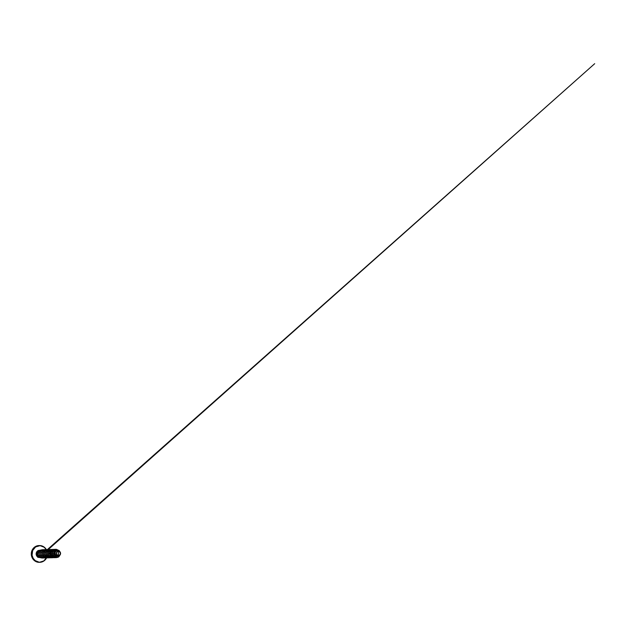 <?xml version="1.0" encoding="UTF-8"?>
<svg xmlns="http://www.w3.org/2000/svg" width="626" height="626" viewBox="0 0 626 626"><rect width="100%" height="100%" fill="white"/><g stroke="black" fill="none" stroke-linecap="round" stroke-linejoin="round"><path stroke-width="0.94" d="M40.127 562.289A8.373 7.841 88.4 0 0 46.567 557.907A8.373 7.841 -91.6 0 1 39.884 562.304A8.373 7.841 -91.6 0 1 39.415 562.304A8.373 7.841 -91.6 0 1 31.809 553.9A8.373 7.841 -91.6 0 1 39.415 545.567L38.914 545.575C34.939 545.59 31.394 549.292 31.308 553.548C31.01 558.056 34.688 562.289 38.914 562.312A8.373 7.841 88.4 0 0 39.383 562.32L38.914 562.312L39.415 562.304A8.373 7.841 88.4 0 1 31.809 554.033A8.373 7.841 88.4 0 1 39.164 545.575A8.373 7.841 88.4 0 0 38.914 545.575A8.373 7.841 88.4 0 0 31.308 553.916A8.373 7.841 88.4 0 0 38.914 562.312A8.373 7.841 -91.6 0 1 31.308 554.049A8.373 7.841 -91.6 0 1 38.671 545.59M58.421 555.489A2.089 1.956 -91.6 0 1 56.528 553.337A2.089 1.956 -91.6 0 1 58.539 551.318A16.745 5.861 -88 0 0 58.437 553.407A16.745 5.861 -88 0 0 58.421 555.489L58.539 551.318C61.058 551.279 60.941 555.708 58.421 555.489L59.822 554.933L60.432 553.478L59.9 551.983L58.539 551.318L57.138 551.882L56.528 553.337L57.06 554.832L58.421 555.489M58.539 551.162L58.265 551.154C55.698 551.263 55.847 555.716 58.406 555.661L58.421 555.63A2.222 2.081 -91.6 0 1 56.395 553.329A2.222 2.081 -91.6 0 1 58.539 551.185L58.539 551.185A2.222 2.081 -91.6 0 1 60.566 553.478A2.222 2.081 -91.6 0 1 58.421 555.63L58.406 555.661C55.847 555.716 55.698 551.263 58.265 551.154L58.547 551.162M46.512 557.829A8.248 7.723 -91.6 0 1 39.461 562.171A8.248 7.723 -91.6 0 1 31.973 553.658A8.248 7.723 -91.6 0 1 39.923 545.692L39.884 545.567A8.373 7.841 -91.6 0 1 46.324 549.565A8.373 7.841 88.4 0 0 39.884 545.567L44.172 547.234L46.238 549.581A8.248 7.723 -91.6 0 0 39.923 545.692L35.596 546.928L32.646 550.52L32.075 555.27L33.147 558.282L35.212 560.63L39.415 562.304L43.789 560.935L46.739 557.343M37.591 552.547A2.872 2.692 88.4 0 0 37.834 555.677A2.872 2.692 88.4 0 1 37.591 552.547M37.896 555.755A2.872 2.692 88.4 0 0 38.843 556.537M39.415 545.567A8.373 7.841 -91.6 0 1 39.884 545.567L39.415 545.567M56.262 555.794L54.086 554.386C53.687 553.486 53.734 552.664 54.227 551.921M55.338 550.763L54.008 551.905L53.734 553.799L54.72 555.528L56.989 556.248L54.72 555.528L53.734 553.799L54.008 551.905L55.338 550.763M59.196 551.334L57.005 550.614L58.265 551.154L57.005 550.614L56.09 550.966L55.033 552.735L55.612 554.886L56.481 555.63L58.695 555.802M58.719 551.162L60.237 552.179L60.581 553.345L60.299 554.534L58.406 555.661C61.027 555.896 61.309 551.326 58.688 551.17L60.432 552.586L59.744 551.561L58.554 551.162M55.753 549.292L53.202 550.551L52.255 553.454L52.623 555.027L54.838 557.289L57.741 557.39L58.883 556.741L60.299 554.605L58.867 556.757L56.395 557.641L56.567 556.264L56.395 557.641L54.564 557.156L53.124 555.896L52.341 554.135L52.365 552.242L53.163 550.598L54.556 549.55L56.23 549.315L57.819 549.949L56.246 549.315L54.572 549.55L53.179 550.59L52.381 552.234L52.357 554.135L53.132 555.896L54.572 557.148L56.395 557.641L54.853 557.289L52.639 555.027L52.474 551.882L54.368 549.644L55.753 549.292L57.835 549.949M57.256 549.91L55.158 550.966L54.478 553.314L55.557 555.497L57.709 556.318L55.55 555.497L54.478 553.314L55.158 550.966L57.263 549.91L55.166 550.966L54.603 552.062L54.83 554.511L56.575 556.123L59.447 555.685L60.448 554.206L60.252 552.179L59.055 550.489L57.263 549.91M37.826 554.628A2.872 2.692 88.4 0 0 38.186 555.497M39.79 550.309L37.364 551.287L36.3 553.814L37.224 556.412L39.594 557.555A3.623 3.396 -91.6 0 1 39.493 550.309M39.594 557.555L40.252 557.508M54.9 551.342L54.016 552.288L53.859 553.705L54.548 555.027L55.863 555.747M55.182 557.68L53.327 557.234L51.848 555.99L51.042 554.221L51.042 552.296L51.848 550.637L53.257 549.581L54.947 549.362L56.551 550.019M56.332 556.913L54.172 557.711L51.919 557.218L50.244 555.591L49.626 553.321L50.213 551.13L51.794 549.683L53.844 549.432L55.691 550.457M56.05 555.872L53.992 557.5L52.701 557.758L50.205 557.007L48.585 554.91L48.437 552.281L49.759 550.168L50.808 549.589L53.132 549.644L54.947 551.263M54.532 556.185L53.562 557.085L51.097 557.789L48.687 556.897L47.2 554.738L47.169 552.155L48.546 550.129L49.595 549.589L51.888 549.714L53.656 551.342M53.859 551.772L54.086 554.378M53.891 551.811L53.711 555.45M53.57 555.7L51.582 557.484L48.953 557.711L46.707 556.287L46.011 555.113L45.784 552.445L47.083 550.277L48.147 549.667L50.51 549.722L52.341 551.381M52.717 552.296L52.396 555.489M52.341 555.591L50.315 557.5L47.584 557.735L46.308 557.156L44.61 554.926L44.556 552.155L46.113 550.058L48.531 549.565L49.712 550.019L51.324 552.085M44.806 557.977L41.832 556.835L40.44 553.908L41.339 550.927L43.914 549.628L41.332 550.927L40.432 553.908L41.825 556.835L43.202 557.703L45.455 557.907L43.577 557.829L41.919 556.913L40.792 555.364L40.416 553.486L40.846 551.678L41.981 550.309L43.554 549.651L45.228 549.863M43.491 558.016L40.51 556.874L39.117 553.947L40.017 550.958L42.591 549.667L40.025 550.958L39.125 553.947L40.518 556.874L41.903 557.743L44.141 557.946L42.263 557.86L40.604 556.952L39.477 555.403L39.102 553.525L39.532 551.717L40.659 550.34L42.239 549.691L43.914 549.902M42.818 557.977L39.563 557.21L37.834 554.268L38.734 551.138L41.371 549.933L38.718 551.162L37.818 554.057L39.219 556.937L42.161 558.048L39.235 556.929L37.826 554.057L38.726 551.162L41.16 549.933M41.073 557.414L39.446 557.117M39.415 557.101L37.482 554.894L37.717 552.281L37.482 554.894L39.415 557.101L37.49 554.886L37.732 552.281L37.49 554.886L39.399 557.093M55.98 557.61L53.734 557.406L51.387 555.207L50.964 553.619L51.864 550.63L53.03 549.691L55.088 549.378L53.492 549.495L51.199 551.811L51.449 555.332L54.196 557.555L55.98 557.61M53.124 549.37L50.534 550.669L49.634 553.65L51.035 556.577L54 557.719L51.042 556.577L49.65 553.65L50.549 550.669L51.715 549.73L53.773 549.417M51.801 549.401L49.219 550.7L48.319 553.689L49.72 556.616L52.686 557.758L49.728 556.616L48.335 553.689L49.235 550.7L50.393 549.761L52.459 549.448M52.036 557.719L49.79 557.516L47.443 555.317L47.185 552.116L47.92 550.739L49.078 549.8L51.144 549.487L49.407 549.659L47.944 550.708L47.114 552.414L47.114 554.386L47.983 556.185L49.54 557.414L51.457 557.789L53.335 557.234M50.714 557.758L48.476 557.555L46.128 555.356L45.87 552.155L47.764 549.839L49.83 549.526L48.006 549.73L46.512 550.896L45.737 552.742L45.909 554.816L47.005 556.6L48.781 557.656L50.831 557.735L52.67 556.804M49.399 557.797L47.161 557.594L45.784 556.725L44.383 553.799L45.283 550.817L46.449 549.871L48.515 549.565M48.085 557.829L45.847 557.625L43.499 555.426L43.241 552.234L45.135 549.91L47.2 549.597L45.377 549.8L43.883 550.966L43.108 552.813L43.28 554.886L44.376 556.67L46.152 557.735L48.202 557.813L50.041 556.882M46.77 557.868L44.532 557.664L42.185 555.465L41.926 552.265L43.82 549.949L45.886 549.636L44.063 549.839L42.568 551.005L41.793 552.852L41.965 554.926L43.061 556.71L44.837 557.774L46.887 557.844L48.726 556.913M43.914 549.628L44.571 549.675M42.826 557.977L42.161 558.048M45.228 549.589L42.646 550.888L41.746 553.877L43.139 556.796L46.113 557.938M46.543 549.55L43.961 550.849L43.061 553.838L44.454 556.757L47.427 557.907M47.858 549.518L45.275 550.817L44.376 553.799L45.768 556.725L48.742 557.868M49.172 549.479L46.59 550.778L45.69 553.767L47.083 556.686L50.057 557.829M50.487 549.44L47.905 550.739L47.005 553.728L48.398 556.647L51.371 557.789M54.439 549.331L51.848 550.63L50.949 553.619L52.349 556.537L55.315 557.68M38.014 552.437L37.732 552.281A2.778 2.598 -91.6 0 1 38.624 551.279A2.778 2.598 88.4 0 0 37.717 552.281A2.778 2.598 -91.6 0 1 38.609 551.295A2.778 2.598 88.4 0 0 37.732 552.281L38.014 552.437M44.321 552.155L44.016 551.522M41.379 549.933L39.814 550.277L38.546 551.396L37.873 553.071L37.998 554.957L38.937 556.631L40.487 557.735L42.333 558.04L44.133 557.492M44.313 557.375L44.782 557.03M48.836 554.542L48.773 552.39M48.319 551.342L47.999 550.888M50.08 554.761L50.166 552.672L49.313 550.849M50.949 555.786L51.301 555.019M51.41 552.328L51.262 551.882M51.215 551.772L50.628 550.817M49.18 549.753L47.263 549.589L45.549 550.528L44.524 552.312L44.493 554.472L45.495 556.42L47.286 557.641L49.423 557.789L51.355 556.843M52.717 554.683L52.795 552.601L51.942 550.778M52.467 549.456L50.792 549.597L49.368 550.551L48.492 552.124L48.366 553.994L49.039 555.778L50.385 557.117L52.154 557.735L54.008 557.5M53.781 549.417L50.792 550.395L49.642 553.619L51.277 556.78L54.665 557.649M58.539 551.185L59.994 551.889L60.566 553.478L59.908 555.027L58.421 555.63L56.966 554.926L56.395 553.329L57.052 551.78L58.539 551.185M38.28 550.841L37.881 550.684M38.914 562.312L41.911 561.96L43.781 561.068L46.574 557.899M59.079 555.622L59.478 555.395M39.884 545.567L43.57 546.701L46.332 549.565M48.272 549.526L594.7 63.68L47.419 549.558M38.742 557.265L37.74 557.289M38.859 550.653L37.85 550.677M33.233 548.431L32.865 548.908"/></g></svg>
